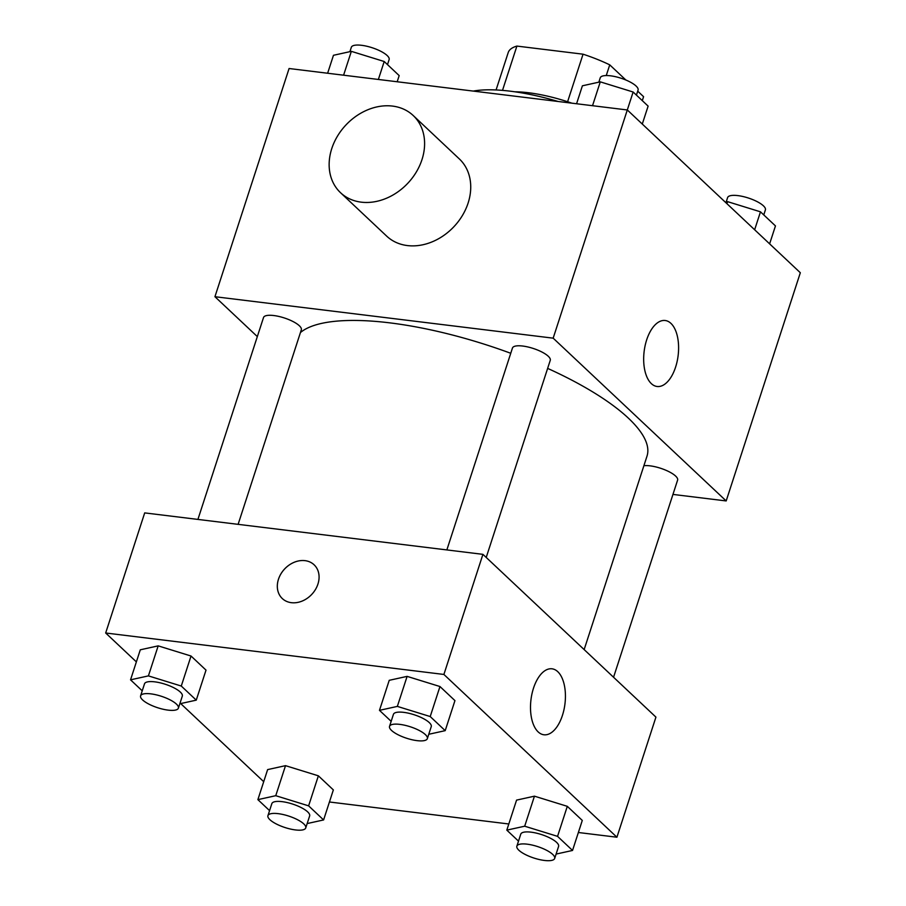<?xml version="1.0" encoding="UTF-8"?>
<svg xmlns="http://www.w3.org/2000/svg" width="906" height="906" viewBox="0 0 906 906"><rect width="100%" height="100%" fill="white"/><g stroke="black" fill="none" stroke-linecap="round" stroke-linejoin="round"><path stroke-width="1.36" d="M606.261 75.549L609.738 64.847L625.853 80M637.711 91.166L643.577 96.682L642.297 100.634M502.502 90.385L516.896 46.081A71.189 21.563 -162 0 0 508.266 52.412L496.069 89.966M516.896 46.081L583.056 54.19A71.189 21.563 -162 0 1 609.738 64.847M567.598 101.732L583.056 54.19M514.823 91.8A72.888 22.084 18 0 1 571.845 103.171M558.096 101.483A106.013 32.118 -162 0 0 510.282 91.189A106.013 32.118 -162 0 0 473.294 91.087M257.327 336.59L214.937 296.715L289.082 68.516L627.314 109.966L800.326 272.74L726.182 500.939L672.954 494.416M510.746 353.283A185.515 56.206 -162 0 0 389.818 322.864A185.515 56.206 -162 0 0 300.441 332.547M584.155 649.579L646.997 456.16A185.515 56.206 -162 0 0 547.643 368.391M214.937 296.715L553.17 338.165L726.182 500.939M613.555 677.246L677.597 480.123A19.875 6.025 -162 0 0 669.398 471.901A19.875 6.025 -162 0 0 650.044 465.843A19.875 6.025 -162 0 0 643.894 465.707M238.119 524.348L301.324 329.818A19.875 6.025 -162 0 0 293.114 321.585A19.875 6.025 -162 0 0 273.771 315.537A19.875 6.025 -162 0 0 263.521 317.53L197.916 519.421M446.851 549.931L512.456 348.04A19.875 6.025 18 0 1 533.215 348.448A19.875 6.025 18 0 1 550.259 360.316L486.216 557.45M553.17 338.165L633.135 92.016L648.118 106.115L642.286 124.054M646.669 339.886A33.239 17.112 -83 0 1 665.185 320.509A33.239 17.112 -83 0 1 678.13 355.582A33.239 17.112 -83 0 1 657.099 386.488A33.239 17.112 -83 0 1 646.669 339.886M413.204 115.515L459.331 158.924A53.001 42.503 133.3 0 1 462.422 215.481A53.001 42.503 133.3 0 1 407.406 245.571A53.001 42.503 133.3 0 1 386.692 236.138L340.554 192.729A53.001 42.503 133.3 0 1 345.922 124.994A53.001 42.503 133.3 0 1 413.204 115.515A53.001 42.503 133.3 0 1 416.284 172.072A53.001 42.503 133.3 0 1 361.268 202.163A53.001 42.503 133.3 0 1 340.554 192.729M136.376 661.89L105.674 633L144.7 512.898L482.921 554.347L655.933 717.122L616.918 837.223L578.368 832.501M263.714 781.685L180.69 703.577M516.567 800.111L534.449 796.17L567.303 806.329L582.286 820.428L567.303 806.329L534.449 796.17L516.567 800.111L506.816 830.134L524.687 826.204L557.552 836.351L572.535 850.451L556.091 854.075M140.294 649.806L158.176 645.865L191.03 656.023L206.013 670.123L191.03 656.023L158.176 645.865L140.294 649.806L130.543 679.828L148.414 675.887L181.279 686.046L196.262 700.145L179.818 703.769M508.821 823.984L329.433 801.991M105.674 633L443.895 674.449L616.918 837.223M267.632 769.602L285.515 765.661L318.368 775.819L333.351 789.919L318.368 775.819L285.515 765.661L267.632 769.602L257.882 799.636L275.752 795.695L308.618 805.853L323.601 819.941L307.157 823.565M389.229 680.315L407.111 676.374L439.965 686.533L454.948 700.621L439.965 686.533L407.111 676.374L389.229 680.315L379.478 710.338L397.349 706.397L430.214 716.555L445.197 730.655L428.753 734.279M443.895 674.449L482.921 554.347M533.498 688.186A33.239 17.112 -83 0 1 552.014 668.809A33.239 17.112 -83 0 1 564.959 703.871A33.239 17.112 -83 0 1 543.928 734.777A33.239 17.112 -83 0 1 533.498 688.186M291.37 602.683A23.194 18.596 133.3 0 1 282.31 598.56A23.194 18.596 133.3 0 1 284.654 568.923A23.194 18.596 133.3 0 1 314.088 564.778A23.194 18.596 133.3 0 1 315.447 589.523A23.194 18.596 133.3 0 1 291.37 602.683M282.31 598.56A23.194 18.596 133.3 0 1 284.665 568.934A23.194 18.596 133.3 0 1 314.099 564.778M391.166 721.335L379.478 710.338M427.338 738.65L431.245 726.635A19.875 6.025 -162 0 0 423.034 718.413A19.875 6.025 -162 0 0 403.68 712.354A19.875 6.025 -162 0 0 393.43 714.347L389.535 726.363A19.875 6.025 -162 0 0 406.567 738.231A19.875 6.025 -162 0 0 427.338 738.65A19.875 6.025 -162 0 0 419.127 730.417A19.875 6.025 -162 0 0 399.784 724.37A19.875 6.025 -162 0 0 389.535 726.363M397.349 706.397L407.111 676.374M430.214 716.555L439.965 686.533M445.197 730.655L454.948 700.621M518.504 841.13L506.816 830.134M554.676 858.446L558.583 846.442A19.875 6.025 -162 0 0 550.372 838.209A19.875 6.025 -162 0 0 531.029 832.161A19.875 6.025 -162 0 0 520.769 834.154L516.873 846.159A19.875 6.025 -162 0 0 533.906 858.039A19.875 6.025 -162 0 0 554.676 858.446A19.875 6.025 -162 0 0 546.465 850.224A19.875 6.025 -162 0 0 527.122 844.166A19.875 6.025 -162 0 0 516.873 846.159M524.687 826.204L534.449 796.17M557.552 836.351L567.303 806.329M572.535 850.451L582.286 820.428M142.231 690.825L130.543 679.828M178.403 708.141L182.31 696.125A19.875 6.025 -162 0 0 174.099 687.903A19.875 6.025 -162 0 0 154.745 681.844A19.875 6.025 -162 0 0 144.496 683.849L140.6 695.853A19.875 6.025 -162 0 0 157.633 707.722A19.875 6.025 -162 0 0 178.403 708.141A19.875 6.025 -162 0 0 170.192 699.919A19.875 6.025 -162 0 0 150.849 693.86A19.875 6.025 -162 0 0 140.6 695.853M148.414 675.887L158.176 645.865M181.279 686.046L191.03 656.023M196.262 700.145L206.013 670.123M269.569 810.621L257.882 799.636M305.741 827.937L309.648 815.932A19.875 6.025 -162 0 0 301.438 807.71A19.875 6.025 -162 0 0 282.094 801.651A19.875 6.025 -162 0 0 271.834 803.645L267.938 815.66A19.875 6.025 -162 0 0 284.971 827.529A19.875 6.025 -162 0 0 305.741 827.937A19.875 6.025 -162 0 0 297.53 819.715A19.875 6.025 -162 0 0 278.187 813.656A19.875 6.025 -162 0 0 267.938 815.66M275.752 795.695L285.515 765.661M308.618 805.853L318.368 775.819M323.601 819.941L333.351 789.919M576.567 103.748L582.399 85.798L600.282 81.857L633.135 92.016M592.524 105.708L600.282 81.857M636.431 95.119L638.062 90.09A19.875 6.025 -162 0 0 629.863 81.868A19.875 6.025 -162 0 0 610.508 75.81A19.875 6.025 -162 0 0 600.259 77.803L598.843 82.174M725.31 202.174L727.62 201.664L760.474 211.823L775.457 225.911L769.624 243.861M726.952 203.714L727.62 201.664M754.641 229.762L760.474 211.823M763.769 214.926L765.4 209.886A19.875 6.025 -162 0 0 757.201 201.664A19.875 6.025 -162 0 0 737.846 195.605A19.875 6.025 -162 0 0 727.597 197.61L726.182 201.981M327.632 73.239L333.465 55.289L351.347 51.348L384.201 61.506L399.184 75.606L397.179 81.767M343.589 75.198L351.347 51.348M378.368 79.456L384.201 61.506M387.496 64.609L389.127 59.581A19.875 6.025 -162 0 0 380.928 51.359A19.875 6.025 -162 0 0 361.573 45.3A19.875 6.025 -162 0 0 351.324 47.293L349.909 51.665"/></g></svg>
